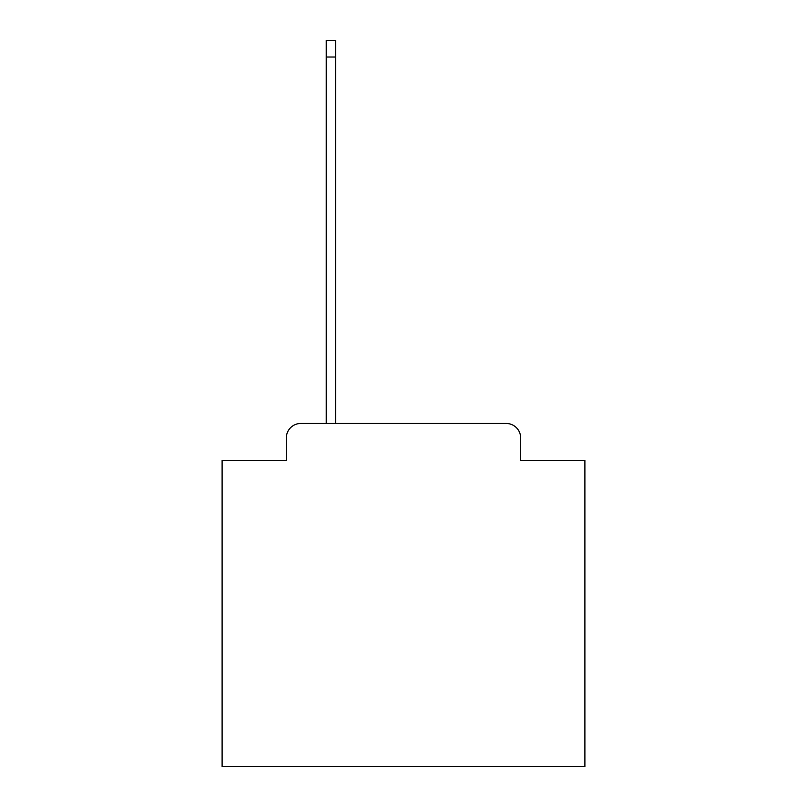 <?xml version="1.0" encoding="UTF-8"?>
<svg xmlns="http://www.w3.org/2000/svg" width="807" height="807" viewBox="0 0 807 807"><rect width="100%" height="100%" fill="white"/><g stroke="black" fill="none" stroke-linecap="round" stroke-linejoin="round"><path stroke-width="1.21" d="M286.324 437.969L286.324 460.454L286.324 437.969A14.516 14.516 0 0 1 300.829 423.453L326.23 423.453L326.23 40.35L335.662 40.35L335.662 423.453L506.171 423.453L300.829 423.453M520.676 460.454L520.676 437.969L520.676 460.454L584.893 460.454L584.893 766.65L222.107 766.65L222.107 460.454L286.324 460.454M520.676 437.969A14.516 14.516 0 0 0 506.171 423.453M326.23 57.035L335.662 57.035"/></g></svg>
